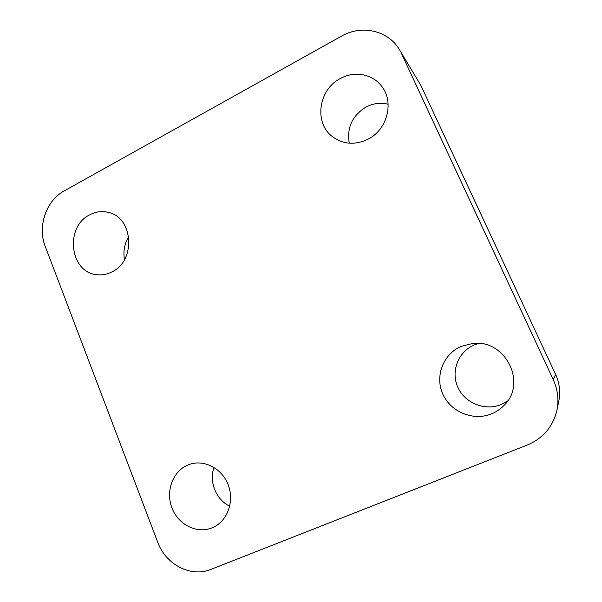 <?xml version="1.0" encoding="UTF-8"?>
<svg xmlns="http://www.w3.org/2000/svg" width="602" height="602" viewBox="0 0 602 602"><rect width="100%" height="100%" fill="white"/><g stroke="black" fill="none" stroke-linecap="round" stroke-linejoin="round"><path stroke-width="0.9" d="M340.356 78.508C354.269 70.667 372.442 73.88 381.593 86.154C394.558 101.949 387.221 129.979 367.784 139.325C354.661 145.413 342.719 144.397 331.973 136.278C313.845 122.387 318.601 89.465 340.356 78.508M349.273 143.201C346.647 127.669 352.268 115.592 366.136 106.975C373.293 103.296 380.63 102.385 388.147 104.236M461.17 346.376L472.728 343.464C505.123 338.941 527.796 383.173 503.851 405.582C500.345 409.172 496.259 411.918 491.593 413.837C473.277 421.423 450.537 411.926 442.771 394.001C434.734 376.19 443.215 354.051 461.17 346.376M507.659 400.94L501.105 404.559C484.896 411.301 464.706 402.994 457.791 387.161C450.635 371.426 458.175 351.831 474.113 345.036L478.771 343.433M187.531 465.165L189.668 464.345C204.048 459.349 221.506 468.19 227.91 484.121C234.471 499.969 228.369 519.406 214.651 526.622L212.039 527.849C196.914 534.124 178.237 524.666 171.969 508.005C165.475 491.443 172.661 471.509 187.531 465.165M89.645 214.861C95.726 211.633 102.001 210.82 108.465 212.431C133.426 217.472 136.075 260.952 111.949 271.893C107.066 274.377 102.024 275.31 96.824 274.685C69.832 272.623 64.504 226.977 89.645 214.861M420.836 85.364L399.344 49.522L420.836 85.364L555.586 374.376C559.544 383.06 560.612 392 558.799 401.203L556.933 410.225C558.987 399.773 557.776 389.614 553.283 379.742L555.586 374.376M124.479 259.635C123.019 251.485 124.441 243.893 128.76 236.849M229.746 506.192C216.095 499.916 208.781 481.675 214.026 467.423M401.489 53.54L553.283 379.742M399.344 49.522C388.132 30.296 361.441 24.516 341.394 36.195L64.09 190.977C46.136 200.556 37.316 226.653 45.21 246.316L157.716 542.199C165.693 564.51 190.826 577.769 210.896 569.402L527.397 444.983C543.132 438.316 552.975 426.728 556.933 410.225"/></g></svg>
